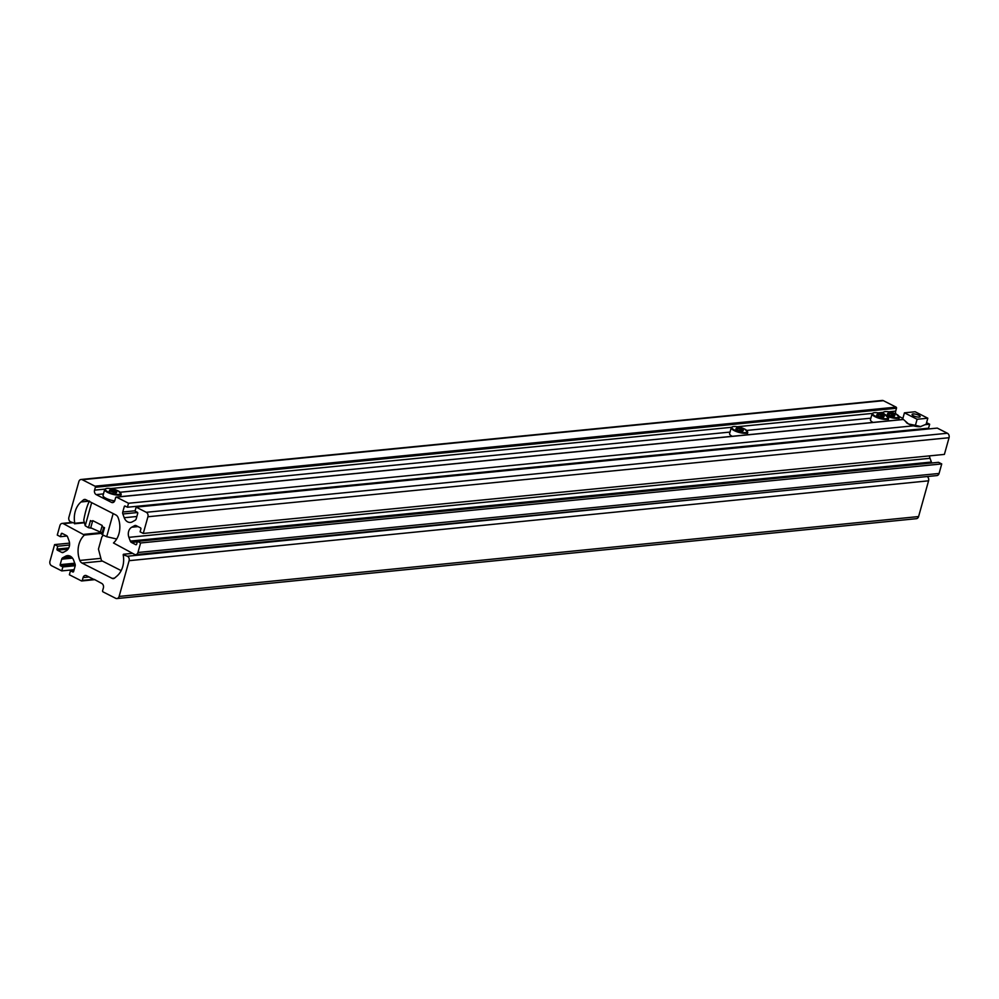 <?xml version="1.0" encoding="UTF-8"?>
<svg xmlns="http://www.w3.org/2000/svg" width="999" height="999" viewBox="0 0 999 999"><rect width="100%" height="100%" fill="white"/><g stroke="black" fill="none" stroke-linecap="round" stroke-linejoin="round"><path stroke-width="1.5" d="M146.279 512.3L947.402 433.254A3.434 2.672 84.4 0 1 949.05 437.724L944.392 454.408L143.269 533.441L147.927 516.758A3.434 2.672 84.4 0 0 146.279 512.3L136.139 507.13L135.027 511.101L137.313 512.262A0.862 0.674 -95.6 0 1 137.725 513.386L136.201 518.856A2.572 2.01 -95.6 0 1 135.177 520.254L132.305 521.84A7.73 6.019 84.4 0 1 130.432 522.427A7.73 6.019 84.4 0 1 127.685 521.878A7.73 6.019 84.4 0 1 124.238 517.732L136.863 516.483M105.707 498.139L103.559 498.351L96.216 494.617A3.434 2.672 84.4 0 1 94.568 490.147L95.367 487.287A0.862 0.674 84.4 0 0 94.955 486.176L82.28 479.72A3.434 2.672 84.4 0 0 81.056 479.483A3.434 2.672 84.4 0 0 78.859 481.605L68.881 517.345A3.434 2.672 84.4 0 0 70.529 521.815L74.8 523.276A20.604 16.059 84.4 0 1 81.019 501.96L83.367 499.962A3.434 2.672 84.4 0 1 84.59 499.425A3.434 2.672 84.4 0 1 85.814 499.662L115.834 514.935A5.157 4.021 84.4 0 1 118.094 517.594A20.604 16.059 -95.6 0 1 113.486 542.969L134.528 554.383A3.434 2.672 -95.6 0 0 135.752 554.632A3.434 2.672 -95.6 0 0 137.949 552.497L939.072 473.464A3.434 2.672 -95.6 0 1 936.875 475.586L135.752 554.632M913.461 425.824L128.534 503.259L116.496 497.14A0.862 0.674 -95.6 0 0 115.647 497.602L114.848 500.462A3.434 2.672 -95.6 0 1 112.65 502.597A3.434 2.672 -95.6 0 1 111.426 502.36L104.071 498.613L106.219 498.401M899.25 416.546L902.871 418.394M81.056 479.483L882.179 400.449A3.434 2.672 84.4 0 1 883.403 400.686L896.078 407.13A0.862 0.674 84.4 0 1 896.49 408.254L895.691 411.113A3.434 2.672 84.4 0 0 895.878 413.936M137.949 552.497L140.609 542.969L941.732 463.936L939.072 473.464M941.732 463.936L938.561 462.325L137.437 541.358L136.638 544.218A0.862 0.674 -95.6 0 1 135.789 544.692L131.431 542.469L137.3 541.883M140.609 542.969L137.437 541.358M143.269 533.441L140.097 531.83L140.896 528.971A0.862 0.674 84.4 0 0 140.484 527.847L136.126 525.624A2.572 2.01 84.4 0 0 134.59 525.649L131.718 527.222A7.73 6.019 84.4 0 0 128.896 537.337L130.282 541.083A2.572 2.01 -95.6 0 0 131.431 542.469M130.282 541.083L931.393 462.05A2.572 2.01 -95.6 0 0 931.955 462.974M931.393 462.05L930.019 458.304A7.73 6.019 84.4 0 1 929.47 455.881M947.402 433.254L937.262 428.096L136.139 507.13M128.534 503.259L127.422 507.23L125.15 506.068A0.862 0.674 84.4 0 0 124.288 506.543L122.765 512.012A2.572 2.01 84.4 0 0 122.852 513.986L124.238 517.732M925.124 428.534L924.912 429.32M127.422 507.23L928.546 428.196L929.657 424.225L926.572 422.664M925.474 424.637L929.657 424.225M873.039 422.402A8.591 2.398 -164.4 0 1 870.429 419.73L872.065 413.848A8.591 2.398 -164.4 0 0 874.987 416.683A8.591 2.398 -164.4 0 0 883.541 419.268A8.591 2.398 -164.4 0 0 888.611 418.469L887.924 420.941M877.397 414.123L884.265 416.246L883.541 417.245L879.757 416.683L876.685 415.122L877.397 414.123L876.885 415.222M877.209 415.397L877.497 414.348L881.106 414.885L880.569 416.808M883.428 417.232L884.04 416.371L881.18 414.685M888.111 413.062L894.967 415.184L894.255 416.196L890.471 415.634L887.399 414.061L888.111 413.062L887.599 414.173M887.924 414.335L888.211 413.299L891.82 413.836L891.283 415.746M894.142 416.171L894.742 415.322L891.895 413.623M732.205 436.301A8.591 2.398 -164.4 0 1 729.595 433.616L731.231 427.747A8.591 2.398 -164.4 0 0 734.153 430.581A8.591 2.398 -164.4 0 0 742.694 433.166A8.591 2.398 -164.4 0 0 747.776 432.367L747.077 434.84M736.563 428.009L743.418 430.144L742.707 431.143L738.923 430.581L735.851 429.021L736.563 428.009L736.051 429.12M736.375 429.283L736.663 428.246L740.271 428.783L739.735 430.706M742.594 431.131L743.194 430.269L740.346 428.571M92.432 521.653A85.877 24.013 15.6 0 1 90.484 520.554L88.486 527.697L91.321 528.171M103.709 527.335L101.798 534.215L102.522 534.852A85.877 24.013 -164.4 0 0 106.681 536.7L113.149 513.573M101.948 526.51A85.877 24.013 15.6 0 0 104.52 527.697L102.522 534.852M91.671 502.634L85.215 525.761L83.754 520.179C85.277 511.775 87.188 505.394 89.473 501.011M88.486 527.697A85.877 24.013 -164.4 0 1 85.215 525.761M116.708 539.01L106.681 536.7M100.237 532.617L102.235 525.474L92.72 520.629L90.722 527.772L102.16 532.904M114.698 500.874A8.591 2.398 -164.4 0 1 105.956 498.276A8.591 2.398 -164.4 0 1 103.047 495.429L104.683 489.56A8.591 2.398 -164.4 0 0 107.605 492.395A8.591 2.398 -164.4 0 0 116.159 494.98A8.591 2.398 -164.4 0 0 121.229 494.18L118.219 490.909C110.639 487.999 106.119 487.549 104.683 489.56M116.159 492.957L109.303 490.834L110.015 489.822L113.799 490.384L116.871 491.945L116.159 492.957M116.046 492.932L116.646 492.082L113.724 490.596L110.115 490.059L109.503 490.934M109.828 491.096L110.015 489.822M113.187 492.519L113.799 490.384M918.755 415.259A4.221 1.186 -164.4 0 1 920.191 416.658A4.221 1.186 -164.4 0 1 917.694 417.045A4.221 1.186 -164.4 0 1 913.486 415.784A4.221 1.186 -164.4 0 1 912.062 414.385A4.221 1.186 -164.4 0 1 914.547 413.986A4.221 1.186 -164.4 0 1 918.755 415.259M920.241 426.685L926.123 424.263L927.821 418.219L917.107 419.268L915.421 425.312L920.766 426.61A8.591 2.398 -164.4 0 1 920.728 426.623A8.591 2.398 -164.4 0 1 920.241 426.685A8.591 2.398 -164.4 0 1 908.553 423.988A8.591 2.398 -164.4 0 1 906.443 422.627A8.591 2.398 -164.4 0 1 906.243 422.44M927.821 418.219L915.146 411.763L904.432 412.824L917.107 419.268M915.421 425.312L908.553 423.988L902.746 418.868L904.432 412.824M67.058 536.026L60.44 536.688L57.268 535.077L59.928 525.549A3.434 2.685 -95.7 0 1 62.125 523.414A3.434 2.685 -95.7 0 1 63.349 523.663L84.428 535.064A20.604 16.084 -95.7 0 0 79.82 560.439A5.157 4.021 84.3 0 0 82.093 563.099L112.138 578.371A3.434 2.685 84.3 0 0 113.374 578.621A3.434 2.685 84.3 0 0 114.598 578.071L116.945 576.073A20.604 16.084 84.3 0 0 123.164 554.757L127.447 556.231A3.434 2.685 84.3 0 1 129.096 560.689L119.118 596.428A3.434 2.685 84.3 0 1 116.92 598.551A3.434 2.685 84.3 0 1 115.697 598.314L103.009 591.87A0.862 0.674 84.3 0 1 102.597 590.746L103.397 587.887A3.434 2.685 84.3 0 0 101.736 583.428L94.268 579.383M927.234 476.548A3.434 2.685 84.3 0 1 928.571 480.819L918.593 516.558A3.434 2.685 84.3 0 1 916.395 518.681L116.92 598.551M60.44 536.688L61.239 533.828L62.725 533.678M74.126 569.667L61.751 570.904L51.598 565.746A3.434 2.685 84.3 0 1 49.95 561.288L54.608 544.605L57.78 546.216L56.98 549.075A0.862 0.674 84.3 0 0 57.393 550.199L61.763 552.41A2.572 2.01 84.3 0 0 63.299 552.397L66.184 550.811A7.73 6.031 84.3 0 0 69.006 540.709L67.62 536.962A2.572 2.01 -95.7 0 0 66.458 535.576L62.1 533.354A0.862 0.674 -95.7 0 0 61.239 533.828M57.78 546.216L69.555 545.042M54.608 544.605L69.555 543.119M61.751 570.904L62.862 566.933L75.212 565.709M62.862 566.933L60.577 565.771L75.15 564.323M93.869 579.432L86.513 575.686A3.434 2.685 -95.7 0 0 85.277 575.449A3.434 2.685 -95.7 0 0 83.079 577.572L82.28 580.431A0.862 0.674 -95.7 0 1 81.431 580.906L69.368 574.775L70.479 570.804L72.765 571.965A0.862 0.674 84.3 0 0 73.626 571.49L75.15 566.033A2.572 2.01 84.3 0 0 75.062 564.06L73.676 560.314A7.73 6.031 84.3 0 0 67.457 555.619A7.73 6.031 84.3 0 0 65.597 556.206L62.725 557.792A2.572 2.01 -95.7 0 0 61.688 559.19L60.165 564.66A0.862 0.674 -95.7 0 0 60.577 565.771M70.479 570.804L73.914 570.466M121.179 570.616L101.473 560.601L98.451 549.1L101.823 537.025L103.297 535.202M111.426 502.36L113.799 502.122M96.216 494.617L103.471 493.893M120.292 492.232L730.019 432.08M746.84 430.419L870.853 418.194M82.28 479.72L883.403 400.686M74.663 523.738L84.428 522.764L74.513 523.788M74.8 523.276L84.316 522.34M81.019 501.96L88.836 501.198M83.367 499.962L85.914 499.712M128.896 537.337L930.019 458.304M131.718 527.222L138.037 526.598M134.59 525.649L135.852 525.524M147.927 516.758L949.05 437.724M122.852 513.986L137.6 512.524M122.765 512.012L135.115 510.789M124.288 506.543L125.787 506.393M116.496 497.14L903.296 419.518M94.568 490.147L104.907 489.123M110.789 488.548L731.455 427.31M737.337 426.735L872.289 413.424M878.171 412.837L883.004 412.362M888.885 411.788L895.691 411.113M95.367 487.287L896.49 408.254M94.955 486.176L896.078 407.13M885.501 415.184A8.067 2.26 15.6 0 0 874.512 412.649A8.067 2.26 15.6 0 0 875.436 416.183A8.067 2.26 15.6 0 0 886.425 418.718A8.067 2.26 15.6 0 0 885.501 415.184M896.215 414.135A8.067 2.26 15.6 0 0 885.226 411.6A8.067 2.26 15.6 0 0 886.15 415.122A8.067 2.26 15.6 0 0 897.139 417.657A8.067 2.26 15.6 0 0 896.215 414.135M883.665 414.348A8.591 2.398 -164.4 0 1 882.779 412.799C884.215 410.776 888.735 411.238 896.315 414.148L899.325 417.407A8.591 2.398 -164.4 0 1 887.636 416.496M744.667 429.083A8.067 2.26 15.6 0 0 733.678 426.548A8.067 2.26 15.6 0 0 734.602 430.07A8.067 2.26 15.6 0 0 745.591 432.604A8.067 2.26 15.6 0 0 744.667 429.083M108.054 491.883A8.067 2.26 15.6 0 0 119.043 494.418A8.067 2.26 15.6 0 0 118.119 490.896A8.067 2.26 15.6 0 0 107.13 488.361A8.067 2.26 15.6 0 0 108.054 491.883M119.118 596.428L918.593 516.558M129.096 560.689L928.571 480.819M127.447 556.231L749.962 494.03M123.601 554.27L132.555 553.384M112.138 578.371L114.523 578.134M82.093 563.099L102.398 561.076M79.82 560.439L100.874 558.341M84.428 535.064L102.048 533.304M84.328 534.315L100.687 532.679M63.349 523.663L72.39 522.752M61.763 552.41L63.611 552.235M57.393 550.199L68.069 549.125M56.98 549.075L68.794 547.902M60.165 564.66L74.738 563.199M61.688 559.19L72.49 558.116M62.725 557.792L71.366 556.93M65.597 556.206L69.393 555.831M82.28 580.431L93.619 579.295M83.079 577.572L89.048 576.972M116.196 497.077L903.233 419.43M888.611 418.469L885.614 415.209C878.021 412.287 873.513 411.838 872.065 413.848M882.467 413.911L882.779 412.799M898.638 419.88L899.325 417.407M747.776 432.367L744.767 429.095C737.187 426.186 732.667 425.736 731.231 427.747M120.542 496.653L121.229 494.18M123.451 554.245L132.48 553.346M62.125 523.414L71.791 522.452M81.731 580.968L94.405 579.695"/></g></svg>
